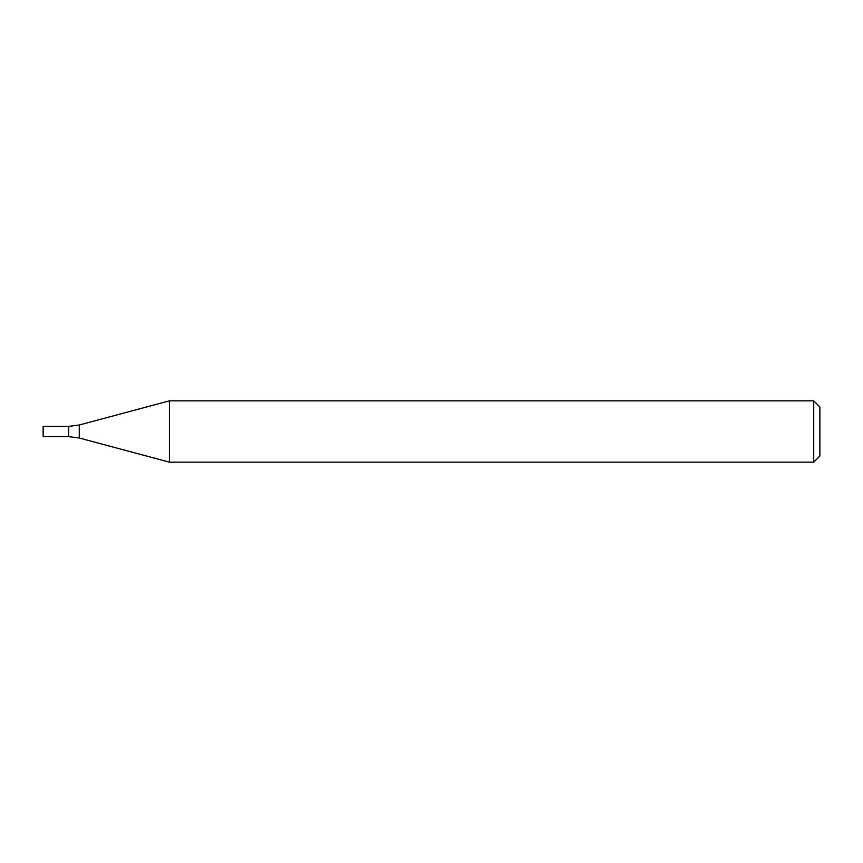 <?xml version="1.0" encoding="UTF-8"?>
<svg xmlns="http://www.w3.org/2000/svg" width="863" height="863" viewBox="0 0 863 863"><rect width="100%" height="100%" fill="white"/><g stroke="black" fill="none" stroke-linecap="round" stroke-linejoin="round"><path stroke-width="1.29" d="M813.723 462.158L813.723 400.842L169.428 400.842L169.428 462.158L813.723 462.158L819.85 456.031L819.85 406.969L813.723 400.842M79.277 424.995L79.277 438.005L68.695 436.613L68.695 426.387L68.695 436.613L43.15 436.613L43.15 426.387L68.695 426.387L79.277 424.995L169.428 400.842M79.277 438.005L169.428 462.158"/></g></svg>
